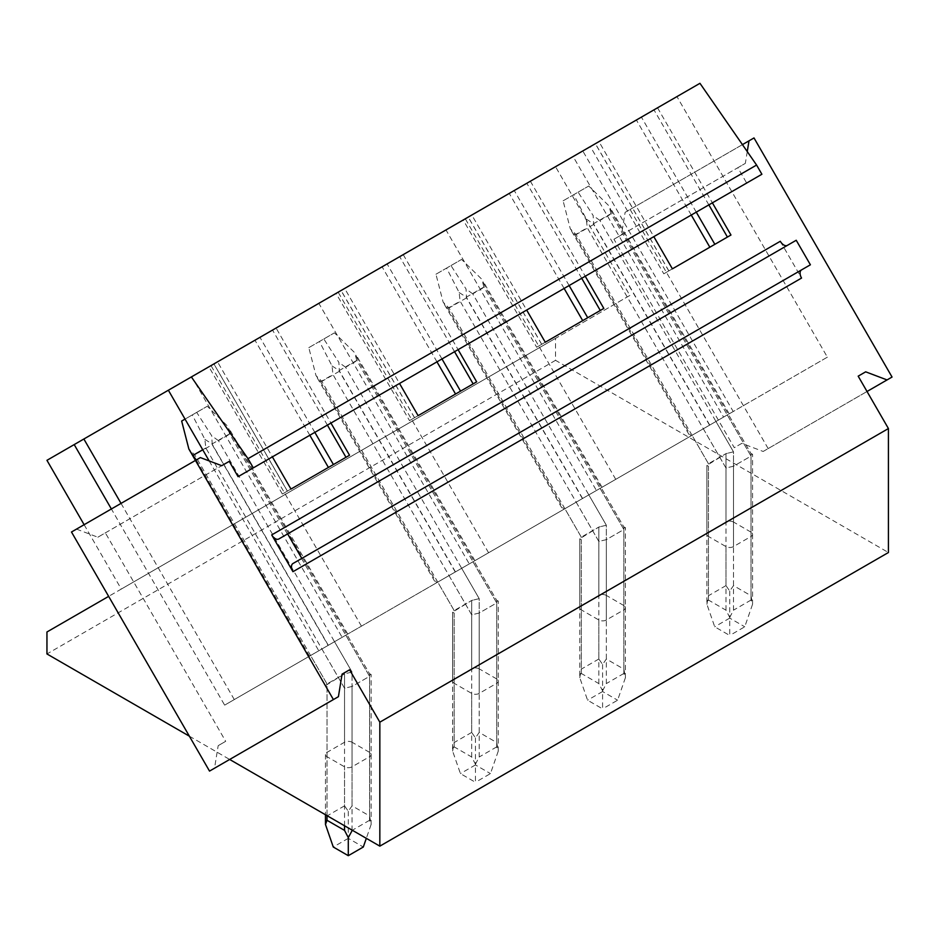 <?xml version="1.0" encoding="UTF-8"?>
<svg xmlns="http://www.w3.org/2000/svg" width="939" height="939" viewBox="0 0 939 939"><rect width="100%" height="100%" fill="white"/><g stroke="black" fill="none" stroke-linecap="round" stroke-linejoin="round"><path stroke-width="0.7" stroke-dasharray="4.7 3.52" d="M768.161 448.572L630.116 209.467L625.116 212.355L621.454 234.914L613.942 239.245L734.286 447.692L741.798 443.361L763.161 451.459L892.05 377.044M630.116 209.467L754.005 137.939M747.256 151.59L745.331 163.386L737.831 167.717L746.669 183.046L761.893 174.255M780.297 241.288L801.53 278.073M763.161 451.459L867.026 391.493M625.116 212.355L742.432 144.629M741.798 443.361L734.286 447.692M621.454 234.914L745.331 163.386M613.942 239.245L737.831 167.717M699.954 83.313L676.949 96.6L827.376 357.16L733.218 411.517L582.79 150.956L168.363 390.225L213.916 363.921L287.357 491.144L282.357 494.031L349.531 455.251M71.481 532.002L200.371 457.586M76.482 529.115L97.844 537.214L105.356 532.871L225.7 741.317L218.188 745.66L214.526 768.208L209.526 771.095M97.844 537.214L221.733 465.685M214.526 768.208L338.416 696.679M105.356 532.871L229.245 461.354M218.188 745.66L225.7 741.317M209.174 460.92L318.791 650.786L224.644 705.142L111.377 508.961M290.961 489.055L287.357 491.144M282.357 494.031L208.904 366.82M287.416 491.109L213.916 363.921M327.406 425.109L272.545 330.082L276.078 328.028L330.951 423.055L272.38 456.87L217.519 361.844L213.975 363.886M314.835 432.363L259.962 337.336L272.545 330.082M309.823 435.25L254.962 340.223L259.962 337.336M418.113 415.648L409.498 420.625L336.056 293.414L254.962 340.223M409.498 420.625L476.672 381.844M436.964 361.844L382.103 266.817L403.23 254.622L336.056 293.414M545.254 342.242L536.65 347.219L463.197 220.008L382.103 266.817M536.65 347.219L603.824 308.426M564.116 288.437L509.255 193.411L530.371 181.215L463.197 220.008M672.394 268.836L663.791 273.812L590.349 146.59L509.255 193.411M663.791 273.812L730.965 235.02M691.257 215.031L636.396 120.004L657.523 107.809L590.349 146.59M676.949 96.6L636.396 120.004M827.376 357.16L318.791 650.786M217.519 361.844L276.078 328.028M403.23 254.622L458.091 349.648L399.521 383.464L344.66 288.437M530.371 181.215L585.243 276.242L526.673 310.058L471.812 215.031M657.523 107.809L712.384 202.836L653.814 236.651L598.953 141.625M796.225 240.267L787.375 245.372A7.078 4.085 60 0 1 787.363 245.384L278.789 538.998M708.839 204.878L653.978 109.851M668.861 270.878L595.408 143.667M581.699 278.284L526.838 183.258M541.709 344.284L468.268 217.073M454.546 351.691L399.685 256.664M414.569 417.691L341.115 290.48M414.51 417.738L341.057 290.515M441.976 358.956L387.114 263.929M541.65 344.32L468.209 217.109M569.128 285.55L514.255 190.523M668.803 270.913L595.349 143.702M696.269 212.144L641.407 117.117M733.218 411.517L723.558 417.092L573.13 156.531M723.558 417.092L596.418 490.498L445.99 229.938M596.418 490.498L469.277 563.905L318.837 303.344M469.277 563.905L342.125 637.311L191.697 376.762M342.125 637.311L224.644 705.142M728.359 414.322L690.095 436.412L728.359 414.322L751.012 453.572L751.012 532.143A5.305 3.063 180 0 1 752.562 534.314A5.305 3.063 180 0 1 751.012 536.474L733.488 546.592A5.305 3.063 180 0 1 725.976 546.592L708.464 536.474A5.305 3.063 180 0 1 706.903 534.314A5.305 3.063 180 0 1 708.464 532.143L725.976 522.025A5.305 3.063 180 0 1 733.488 522.025L733.488 451.835L715.964 421.482M601.206 487.728L562.942 509.818L601.206 487.728L623.86 526.979L623.86 605.549A5.305 3.063 180 0 1 625.421 607.721A5.305 3.063 180 0 1 623.86 609.881L606.348 619.998A5.305 3.063 180 0 1 598.836 619.998L581.311 609.881A5.305 3.063 180 0 1 579.762 607.721A5.305 3.063 180 0 1 581.311 605.549L598.836 595.432A5.305 3.063 180 0 1 606.348 595.432L606.348 525.241L588.823 494.888M474.066 561.146L435.802 583.236L474.066 561.146L496.719 600.385L496.719 678.956A5.305 3.063 180 0 1 498.269 681.127A5.305 3.063 180 0 1 496.719 683.299L479.195 693.405A5.305 3.063 180 0 1 471.683 693.405L454.171 683.299A5.305 3.063 180 0 1 452.61 681.127A5.305 3.063 180 0 1 454.171 678.956L471.683 668.838A5.305 3.063 180 0 1 479.195 668.838L479.195 598.648L461.671 568.295M346.914 634.553L308.649 656.643L346.914 634.553L369.567 673.791L369.567 752.362A5.305 3.063 180 0 1 371.128 754.533A5.305 3.063 180 0 1 369.567 756.705L352.055 766.811A5.305 3.063 180 0 1 344.543 766.811L327.018 756.705A5.305 3.063 180 0 1 325.469 754.533A5.305 3.063 180 0 1 327.018 752.362L344.543 742.256A5.305 3.063 180 0 1 352.055 742.256L352.055 672.054L334.53 641.701M801.542 269.892L810.392 264.786M615.738 479.348L465.298 218.787M488.585 552.754L338.157 292.193M361.445 626.16L211.005 365.6M234.292 699.567L121.037 503.386M582.79 150.956L555.536 166.696L629.869 295.445L555.536 338.357L555.536 360.33L888.423 552.519M555.536 166.696L46.95 460.321M84.123 524.701L121.284 589.07L108.642 596.371M189.361 736.176L229.679 759.463M555.536 360.33L46.95 653.955M751.012 532.143L733.488 522.025M623.86 605.549L606.348 595.432M496.719 678.956L479.195 668.838M369.567 752.362L352.055 742.256M555.536 338.357L46.95 631.982M629.869 295.445L121.284 589.07M725.976 522.025L725.976 453.631L708.464 463.737L692.031 435.297M727.256 414.956L751.012 456.108L752.562 454.464L751.012 453.572L751.012 595.725L733.488 585.607L729.732 591.065L725.976 585.607L725.976 453.631L733.488 451.835L599.904 220.454L612.298 213.306L609.082 205.97L588.741 186.028L573.717 194.702L586.312 219.116L587.262 227.754L725.976 468.021L733.488 466.225L733.488 546.592M708.464 536.474L708.464 466.284L706.903 465.38L708.464 463.737L576.147 234.574L570.29 228.776L574.879 234.903L587.262 227.754M586.312 219.116L593.495 223.74L611.019 213.634L751.012 456.108L733.488 466.225L733.488 610.174L729.732 617.428L729.732 635.468L714.72 626.794L706.903 604.246L706.903 465.38L725.976 453.631L733.488 451.835L733.488 585.607M598.836 595.432L598.836 527.037L581.311 537.155L564.891 508.703M600.103 488.374L623.86 529.514L625.421 527.871L623.86 526.979L623.86 669.131L606.348 659.014L602.592 664.472L598.836 659.014L598.836 527.037L606.348 525.241L472.763 293.86L485.146 286.712L481.942 279.376L461.589 259.434L446.577 268.108L459.159 292.534L460.122 301.161L598.836 541.427L606.348 539.632L606.348 619.998M581.311 609.881L581.311 539.69L579.762 538.786L581.311 537.155L449.006 307.98L443.149 302.182L447.727 308.309L460.122 301.161M459.159 292.534L466.354 297.158L483.867 287.041L623.86 529.514L606.348 539.632L606.348 683.58L602.592 690.834L602.592 708.875L587.568 700.201L579.762 677.653L579.762 538.786L598.836 527.037L606.348 525.241L606.348 659.014M471.683 668.838L471.683 600.444L454.171 610.561L437.75 582.11M472.963 561.78L496.719 602.92L498.269 601.277L496.719 600.385L496.719 742.538L479.195 732.42L475.439 737.878L471.683 732.42L471.683 600.444L479.195 598.648L345.611 367.266L358.005 360.118L354.789 352.782L334.448 332.84L319.436 341.514L332.019 365.94L332.969 374.567L471.683 614.834L479.195 613.038L479.195 693.405M454.171 683.299L454.171 613.097L452.61 612.193L454.171 610.561L321.866 381.387L315.997 375.588L320.586 381.715L332.969 374.567M332.019 365.94L339.202 370.565L356.726 360.447L496.719 602.92L479.195 613.038L479.195 756.987L475.439 764.24L475.439 782.281L460.427 773.607L452.61 751.059L452.61 612.193L471.683 600.444L479.195 598.648L479.195 732.42M344.543 742.256L344.543 673.85L327.018 683.968L310.598 655.516M345.822 635.187L369.567 676.326L371.128 674.683L369.567 673.791L369.567 815.944L352.055 805.838L348.299 811.284L344.543 805.838L344.543 673.85L352.055 672.054L218.47 440.673L230.853 433.525L227.649 426.189L207.296 406.247L192.284 414.921L204.866 439.346L205.829 447.973L344.543 688.24L352.055 686.444L352.055 766.811M327.018 756.705L327.018 686.503L325.469 685.599L327.018 683.968L194.713 454.793L188.856 448.995M204.866 439.346L212.061 443.971L229.574 433.853L369.567 676.326L352.055 686.444L352.055 830.111M725.976 585.607L708.464 595.725L706.903 604.246L708.464 600.056L725.976 610.174L729.732 617.428M708.464 600.056L708.464 466.284L706.903 465.38L706.903 534.314M703.323 428.771L725.976 468.021L733.488 466.225L751.012 456.108L751.012 600.056L752.562 604.246L744.756 626.794L729.732 635.468M751.012 600.056L733.488 610.174M729.732 591.065L729.732 618.12L744.756 626.794M729.732 618.12L714.72 626.794M709.555 425.179L593.671 224.456L593.166 215.571L578.119 192.155L563.107 200.829L570.29 228.776M563.107 200.829L573.717 194.702M593.671 224.456L576.147 234.574M578.119 192.155L588.741 186.028M599.904 220.454L593.166 215.571M611.019 213.634L609.082 205.97M751.012 536.474L751.012 456.108L752.491 454.183L751.012 453.572L612.298 213.306M751.012 595.725L752.562 604.246L752.562 454.464L752.562 534.314M598.836 659.014L581.311 669.131L579.762 677.653L581.311 673.463L598.836 683.58L602.592 690.834M581.311 673.463L581.311 539.69L579.762 538.786L579.762 607.721M576.182 502.189L598.836 541.427L606.348 539.632L623.86 529.514L623.86 673.463L625.421 677.653L617.604 700.201L602.592 708.875M623.86 673.463L606.348 683.58M602.592 664.472L602.592 691.527L617.604 700.201M602.592 691.527L587.568 700.201M582.415 498.586L466.53 297.874L466.026 288.977L450.978 265.573L435.954 274.235L443.149 302.182M435.954 274.235L446.577 268.108M466.53 297.874L449.006 307.98M450.978 265.573L461.589 259.434M472.763 293.86L466.026 288.977M483.867 287.041L481.942 279.376M623.86 609.881L623.86 529.514L625.351 527.589L623.86 526.979L485.146 286.712M623.86 669.131L625.421 677.653L625.421 527.871L625.421 607.721M471.683 732.42L454.171 742.538L452.61 751.059L454.171 746.881L471.683 756.987L475.439 764.24M454.171 746.881L454.171 613.097L452.61 612.193L452.61 681.127M449.03 575.595L471.683 614.834L479.195 613.038L496.719 602.92L496.719 746.881L498.269 751.059L490.463 773.607L475.439 782.281M496.719 746.881L479.195 756.987M475.439 737.878L475.439 764.933L490.463 773.607M475.439 764.933L460.427 773.607M455.262 571.992L339.378 371.281L338.873 362.384L323.826 338.979L308.814 347.641L315.997 375.588M308.814 347.641L319.436 341.514M339.378 371.281L321.866 381.387M323.826 338.979L334.448 332.84M345.611 367.266L338.873 362.384M356.726 360.447L354.789 352.782M496.719 683.299L496.719 602.92L498.198 600.995L496.719 600.385L358.005 360.118M496.719 742.538L498.269 751.059L498.269 601.277L498.269 681.127M327.018 815.662L327.018 686.503L325.469 685.599L344.543 673.85L352.055 672.054L352.055 805.838M344.543 805.838L327.018 815.944L325.469 824.465M321.889 649.002L344.543 688.24L352.055 686.444L369.567 676.326L369.567 820.287L371.128 824.465L366.316 838.339M369.567 820.287L352.301 830.252M348.299 811.284L348.299 838.351L363.311 847.013M348.299 838.351L333.275 847.013M185.03 419.111L192.284 414.921M202.73 449.758L205.829 447.973M181.661 421.048L196.685 412.385L211.733 435.79L212.237 444.687L194.713 454.793M196.685 412.385L207.296 406.247M218.47 440.673L211.733 435.79M229.574 433.853L227.649 426.189M369.567 756.705L369.567 676.326L371.058 674.402L369.567 673.791L230.853 433.525M369.567 815.944L371.128 824.465L371.128 674.683L371.128 754.533M708.464 532.143L708.464 595.725M574.879 234.903L690.94 435.931M709.731 425.074L593.495 223.74M725.976 610.174L725.976 546.592M581.311 605.549L581.311 669.131M447.727 308.309L563.787 509.337M582.591 498.48L466.354 297.158M598.836 683.58L598.836 619.998M454.171 678.956L454.171 742.538M320.586 381.715L436.647 582.743M455.438 571.886L339.202 370.565M471.683 756.987L471.683 693.405M327.018 752.362L327.018 815.944M212.237 444.687L328.122 645.398M196.228 459.969L309.494 656.15M328.298 645.293L212.061 443.971M344.543 825.768L344.543 766.811M571.593 231.17L690.095 436.412M729.204 413.841L610.702 208.599M444.452 304.576L562.942 509.818M602.052 487.247L483.55 282.005M317.3 377.983L435.802 583.236M474.911 560.653L356.409 355.412M325.469 754.533L325.469 814.759M195.394 460.462L308.649 656.643M347.759 634.06L229.257 428.818"/><path stroke-width="1.41" d="M229.679 759.463L379.837 846.145L888.423 552.519L888.423 428.548L858.176 376.163L865.676 371.832L887.05 379.931L892.05 377.044L754.005 137.939L749.005 140.838L747.256 151.59M867.026 391.493L887.05 379.931M742.432 144.629L749.005 140.838M858.176 376.163L865.676 371.832M342.078 674.132L349.59 669.8L342.078 674.132L338.416 696.679L209.526 771.095L71.481 532.002L200.371 457.586L221.733 465.685L229.245 461.354L238.083 476.672L253.307 467.88L248.002 458.69L191.368 376.938L168.363 390.225L209.174 460.92M333.404 699.567L188.856 448.995L181.661 421.048L185.03 419.111M271.711 534.913L292.956 571.698A7.078 4.085 60 0 1 292.956 563.517L301.806 558.412L287.639 533.892L278.789 538.998A7.078 4.085 60 0 1 271.711 534.913L780.297 241.288A7.078 4.085 60 0 0 787.363 245.384M746.669 183.046L712.384 202.836L730.965 235.02L672.394 268.836L653.814 236.651L585.243 276.242L603.824 308.426L545.254 342.242L526.673 310.058L458.091 349.648L476.672 381.844L418.113 415.648L399.521 383.464L330.951 423.055L349.531 455.251L290.961 489.055L272.38 456.87L238.083 476.672M345.986 457.293L327.406 425.109M333.415 464.547L314.835 432.363M328.404 467.446L309.823 435.25M455.556 394.04L436.964 361.844M582.696 320.633L564.116 288.437M709.849 247.215L691.257 215.031M253.307 467.88L761.893 174.255L756.588 165.053L699.954 83.313L191.368 376.938M727.432 237.074L708.839 204.878M600.279 310.48L581.699 278.284M473.139 383.887L454.546 351.691M460.556 391.14L441.976 358.956M587.708 317.734L569.128 285.55M714.849 244.328L696.269 212.144M756.588 165.053L248.002 458.69M301.806 558.412L810.392 264.786L796.225 240.267L287.639 533.892M292.956 571.698L801.542 278.073A7.078 4.085 60 0 1 801.542 269.892L292.956 563.517L801.542 269.892M121.037 503.386L83.864 439.006L46.95 460.321L84.123 524.701M111.377 508.961L74.204 444.593M168.363 390.225L83.864 439.006M108.642 596.371L46.95 631.982L46.95 653.955L189.361 736.176M379.837 846.145L379.837 722.173L349.59 669.789M888.423 428.548L379.837 722.173M325.469 824.465L333.275 847.013L348.299 855.687L348.299 837.647L344.543 830.393L327.018 820.287L325.469 824.465L325.469 814.759M366.316 838.339L363.311 847.013L348.299 855.687M352.301 830.252L348.299 837.647M196.228 459.969L190.159 451.389M193.434 455.122L202.73 449.758M327.018 820.287L327.018 815.662M344.543 825.768L344.543 830.393"/></g></svg>
